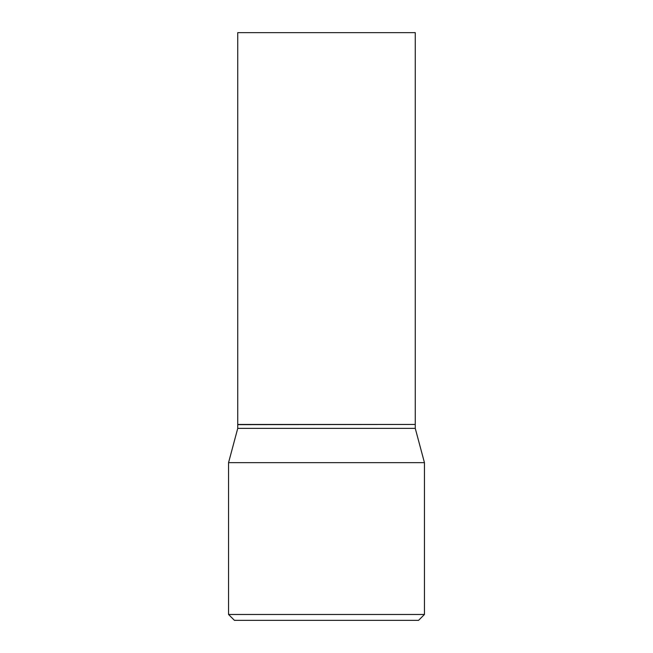 <?xml version="1.0" encoding="UTF-8"?>
<svg xmlns="http://www.w3.org/2000/svg" width="653" height="653" viewBox="0 0 653 653"><rect width="100%" height="100%" fill="white"/><g stroke="black" fill="none" stroke-linecap="round" stroke-linejoin="round"><path stroke-width="0.98" d="M415.259 32.65L237.741 32.65L237.741 424.45L415.259 424.45L415.259 32.65M415.063 424.45L237.741 424.646L237.741 428.368L228.55 462.659L228.55 614.473L424.45 614.473L418.573 620.35L234.427 620.35L228.55 614.473M415.259 424.646L415.259 428.368L237.741 428.368M415.259 428.368L424.45 462.659L228.55 462.659M424.45 462.659L424.45 614.473"/></g></svg>
